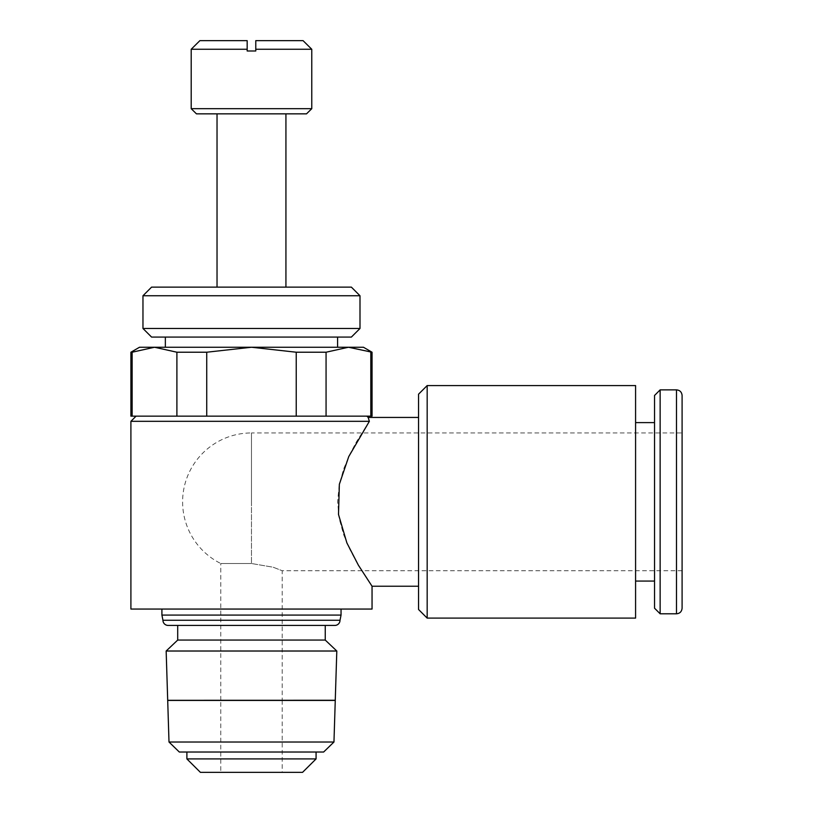 <?xml version="1.0" encoding="UTF-8"?>
<svg xmlns="http://www.w3.org/2000/svg" width="813" height="813" viewBox="0 0 813 813"><rect width="100%" height="100%" fill="white"/><g stroke="black" fill="none" stroke-linecap="round" stroke-linejoin="round"><path stroke-width="0.61" stroke-dasharray="4.07 3.05" d="M372.049 609.059L130.903 609.059M368.177 417.435L369.366 421.317L130.903 421.317M369.366 421.317L356.246 442.16L349.763 454.457L343.645 468.979L339.204 485.056L337.588 501.834L339.204 518.613L343.645 534.7L349.763 549.222L356.246 561.519L372.049 586.234M139.521 347.242L154.521 347.242L130.903 352.222M132.143 352.222L132.143 416.144L130.903 416.144M372.049 416.144L370.809 416.144L370.809 352.222L348.442 347.242L363.441 347.242M372.049 352.222L370.809 352.222M341.043 615.085L161.909 615.085M341.043 609.059L161.909 609.059L341.043 609.059M340.017 620.258L162.946 620.258M325.251 625.421L177.701 625.421M282.192 700.349L220.77 700.349M166.157 651.02L336.806 651.02M323.635 752.025L179.317 752.025M333.96 742.015L169.002 742.015M167.702 700.44L335.261 700.44M316.074 758.915L186.888 758.915M316.074 752.025L186.888 752.025L316.074 752.025M302.548 772.35L200.405 772.35M165.354 347.242L337.598 347.242L165.354 347.242M337.598 337.08L165.354 337.08L337.598 337.08M359.996 295.749L142.966 295.749M351.379 287.131L151.574 287.131M359.996 328.472L142.966 328.472M351.379 337.08L151.574 337.08M217.03 287.131L285.932 287.131L217.03 287.131M285.932 113.85L217.03 113.85L285.932 113.85M370.809 416.144L132.143 416.144M418.553 417.435L418.553 586.234L418.553 417.435M682.097 608.195L682.097 395.474M635.583 581.071L635.583 422.608L635.583 581.071M654.536 422.608L654.536 581.071L654.536 422.608M282.192 700.44L282.192 772.35L220.77 772.35L220.77 700.44M220.77 700.267L220.77 563.511L251.481 563.511L220.77 563.511A68.902 68.902 0 0 1 251.481 432.943L251.481 501.834L251.481 432.943L682.097 432.943M682.097 570.736L282.192 570.736L273.178 567.22L251.481 563.511L273.178 567.22L282.192 570.736L282.192 700.267M199.886 40.65L247.172 40.65L247.172 50.985L255.78 50.985L255.78 40.65L303.066 40.65M247.172 49.258L191.197 49.258M311.765 49.258L255.78 49.258M311.765 108.688L191.197 108.688M220.77 772.35L282.192 772.35M654.536 608.195L654.536 395.474M660.136 613.795L660.136 389.874M418.553 609.496L418.553 394.183M427.171 618.104L427.171 385.575M635.583 618.104L635.583 385.575M279.469 416.144L168.515 416.144L279.469 416.144M306.511 113.85L196.451 113.85M177.701 640.065L325.251 640.065M177.701 700.267L325.251 700.267M177.701 700.44L325.251 700.44M348.442 347.242L326.064 352.222L296.227 352.222L251.481 347.242L348.442 347.242M251.481 347.242L206.726 352.222L176.899 352.222L154.521 347.242L251.481 347.242M326.064 352.222L326.064 416.144M296.227 416.144L296.227 352.222M206.726 352.222L206.726 416.144M176.899 416.144L176.899 352.222M362.435 416.144L334.448 416.144L362.435 416.144M676.497 613.795L676.497 389.874M251.481 501.834L251.481 563.511L251.481 501.834"/><path stroke-width="1.22" d="M136.076 416.144L130.903 421.317L130.903 609.059L372.049 609.059L372.049 586.234L358.421 565.259L346.877 542.901L338.503 514.456L339.356 484.263L348.757 456.56L369.366 421.317L368.177 417.435L366.887 416.144M130.903 352.222L130.903 416.144L132.143 416.144L132.143 352.222L154.521 347.242L139.521 347.242L130.903 352.222L132.143 352.222M132.143 416.144L372.049 416.144L372.049 352.222L363.441 347.242L154.521 347.242L176.899 352.222L206.726 352.222L251.481 347.242L296.227 352.222L326.064 352.222L348.442 347.242L372.049 352.222M334.844 625.421L325.251 625.421L325.251 640.065L177.701 640.065L177.701 625.421L168.108 625.421L334.844 625.421A5.163 5.163 0 0 0 340.017 620.258L341.043 615.085L341.043 609.059M161.909 609.059L161.909 615.085L162.946 620.258A5.163 5.163 0 0 0 168.108 625.421M335.261 700.308L336.806 651.02L166.157 651.02L167.702 700.308L335.261 700.267M335.261 700.349L282.192 700.349M220.77 700.349L167.702 700.308M323.635 752.025L333.96 742.015L335.261 700.44L167.702 700.44L169.002 742.015L179.317 752.025L323.635 752.025M325.251 640.065L336.806 651.02M166.157 651.02L177.701 640.065M186.888 752.025L186.888 758.915L200.405 772.35L302.548 772.35L316.074 758.915L316.074 752.025M337.598 347.242L337.598 337.08M165.354 337.08L165.354 347.242M359.996 295.749L351.379 287.131L151.574 287.131L142.966 295.749L142.966 328.472L151.574 337.08L351.379 337.08L359.996 328.472L359.996 295.749L142.966 295.749M285.932 287.131L285.932 113.85M217.03 113.85L217.03 287.131M311.765 49.258L255.78 49.258L255.78 40.65L303.066 40.65L311.765 49.258L311.765 108.688L306.511 113.85L196.451 113.85L191.197 108.688L311.765 108.688M427.171 385.575L635.583 385.575L635.583 618.104L427.171 618.104L418.553 609.496L418.553 394.183L427.171 385.575L427.171 618.104M368.177 417.435L418.553 417.435M418.553 586.234L372.049 586.234M676.497 389.874C679.861 390.179 681.731 392.049 682.097 395.474L682.097 608.195C681.731 611.63 679.861 613.5 676.497 613.795L660.136 613.795L654.536 608.195L654.536 395.474L660.136 389.874L676.497 389.874L676.497 613.795M660.136 389.874L660.136 613.795M635.583 422.608L654.536 422.608M654.536 581.071L635.583 581.071M191.197 108.688L191.197 49.258L247.172 49.258L247.172 40.65L199.886 40.65L191.197 49.258M255.78 49.258L255.78 50.985L247.172 50.985L247.172 49.258M130.903 421.317L369.366 421.317M142.966 328.472L359.996 328.472M186.888 758.915L316.074 758.915M169.002 742.015L333.96 742.015M162.946 620.258L340.017 620.258M161.909 615.085L341.043 615.085M296.227 352.222L296.227 416.144M326.064 416.144L326.064 352.222M370.809 352.222L370.809 416.144M206.726 416.144L206.726 352.222M176.899 352.222L176.899 416.144"/></g></svg>
